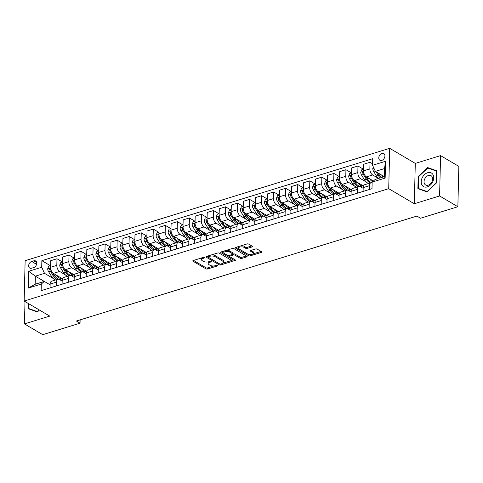<?xml version="1.0" encoding="UTF-8"?>
<svg xmlns="http://www.w3.org/2000/svg" width="483" height="483" viewBox="0 0 483 483"><rect width="100%" height="100%" fill="white"/><g stroke="black" fill="none" stroke-linecap="round" stroke-linejoin="round"><path stroke-width="0.72" d="M203.017 257.505L202.993 258.417L204.297 258.013A0.833 0.356 -178.6 0 0 204.623 257.741A0.833 0.356 -178.6 0 0 204.454 257.517A0.833 0.356 -178.6 0 0 203.289 257.421L193.242 260.518A1.189 0.513 -178.6 0 0 192.777 260.911A1.189 0.513 -178.6 0 0 193.019 261.231L205.933 268.844A1.189 0.513 -178.6 0 0 207.593 268.977L217.64 265.879A0.833 0.356 -178.6 0 0 217.966 265.608A0.833 0.356 -178.6 0 0 217.797 265.384A0.833 0.356 -178.6 0 0 216.638 265.288L215.333 265.692A3.798 1.642 -178.6 0 1 210.014 265.27L208.94 264.636A3.798 1.642 -178.6 0 1 208.167 263.609A3.798 1.642 -178.6 0 1 209.664 262.347L210.968 261.949A0.833 0.356 -178.6 0 0 211.294 261.671A0.833 0.356 -178.6 0 0 211.125 261.448A0.833 0.356 -178.6 0 0 209.96 261.357L208.662 261.756A3.798 1.642 -178.6 0 0 208.191 262.517L208.167 263.609M381.932 153.425A3.87 2.759 -59.5 0 0 378.962 156.673A3.87 2.759 -59.5 0 0 379.886 160.247A3.87 2.759 -59.5 0 0 381.763 160.404A3.87 2.759 -59.5 0 0 384.734 157.15A3.87 2.759 -59.5 0 0 383.816 153.582A3.87 2.759 -59.5 0 0 381.932 153.425M252.054 246.934A1.189 0.513 -178.6 0 0 252.518 246.541A1.189 0.513 -178.6 0 0 252.277 246.221L248.654 244.084A1.189 0.513 -178.6 0 0 246.994 243.951L235.837 247.393A1.189 0.513 -178.6 0 0 235.366 247.785A1.189 0.513 -178.6 0 0 235.607 248.105L248.522 255.718A1.189 0.513 -178.6 0 0 250.188 255.851L261.345 252.416A1.189 0.513 -178.6 0 0 261.81 252.017A1.189 0.513 -178.6 0 0 261.569 251.697L257.191 249.119A1.189 0.513 -178.6 0 0 255.531 248.986L250.755 250.46A1.189 0.513 -178.6 0 0 250.291 250.852A1.189 0.513 -178.6 0 0 250.526 251.172L252.7 252.452A3.176 1.371 -178.6 0 1 253.346 253.309A3.176 1.371 -178.6 0 1 251.166 254.553A3.176 1.371 -178.6 0 1 247.64 254.01L239.139 248.999A3.176 1.371 -178.6 0 1 238.493 248.141A3.176 1.371 -178.6 0 1 240.673 246.898A3.176 1.371 -178.6 0 1 244.199 247.441L245.612 248.274A1.189 0.513 -178.6 0 0 247.278 248.407L252.054 246.934L252.072 246.101M202.993 258.417A3.798 1.642 -178.6 0 0 201.496 259.679A3.798 1.642 -178.6 0 0 202.262 260.699L203.343 261.333A3.798 1.642 -178.6 0 0 208.662 261.756M414.305 203.754L439.59 195.959L457.866 206.73L458.85 166.387L440.574 155.617L415.289 163.405L389.709 148.323L388.718 188.672L414.305 203.754L415.289 163.405M24.995 301.531L24.452 323.906L49.737 316.111L24.15 301.03L388.718 188.672M24.452 323.906L42.727 334.677L80.051 323.175L80.13 319.867M457.866 206.73L420.542 218.238L416.883 216.082L76.392 321.02L80.051 323.175M219.252 253.146A1.189 0.513 -178.6 0 0 217.591 253.014L206.434 256.455A1.189 0.513 -178.6 0 0 205.963 256.847A1.189 0.513 -178.6 0 0 206.205 257.167L219.119 264.781A1.189 0.513 -178.6 0 0 220.785 264.913L231.943 261.472A1.189 0.513 -178.6 0 0 232.408 261.08A1.189 0.513 -178.6 0 0 232.166 260.76L219.252 253.146M221.136 251.921L232.293 248.485A1.189 0.513 -178.6 0 1 233.953 248.618L246.867 256.231A1.189 0.513 -178.6 0 1 247.109 256.551A1.189 0.513 -178.6 0 1 246.644 256.944L241.868 258.417A1.189 0.513 -178.6 0 1 240.202 258.284L234.967 255.199A1.189 0.513 -178.6 0 0 233.301 255.066L230.137 256.038A1.189 0.513 -178.6 0 0 229.666 256.437A1.189 0.513 -178.6 0 0 229.908 256.757L235.36 259.969A0.833 0.356 -178.6 0 1 235.529 260.192A0.833 0.356 -178.6 0 1 234.961 260.518A0.833 0.356 -178.6 0 1 234.038 260.379L220.906 252.639A1.189 0.513 -178.6 0 1 220.665 252.319A1.189 0.513 -178.6 0 1 221.136 251.921M31.546 268.228L33.665 267.576A3.749 2.675 -59.5 0 0 36.545 264.43A3.749 2.675 -59.5 0 0 35.651 260.965A3.749 2.675 -59.5 0 0 33.834 260.82L31.715 261.472A3.749 2.675 -59.5 0 0 28.835 264.618A3.749 2.675 -59.5 0 0 29.729 268.083A3.749 2.675 -59.5 0 0 31.546 268.228M389.709 148.323L25.134 260.681L24.15 301.03M44.291 281.432L35.374 276.173L35.174 284.239L44.327 281.42L41.297 284.058L41.133 290.651L371.995 188.684L372.151 182.085L375.182 179.453L384.335 176.627L384.528 168.561L375.382 171.38L384.299 176.639M41.297 284.058L28.292 288.067L28.702 271.271L41.707 267.262L44.521 273.348L53.178 278.456M50.419 265.71L41.864 260.669L41.707 267.262M41.864 260.669L372.725 158.696L372.562 165.295L385.567 161.286L385.156 178.082L372.151 182.085M439.59 195.959L440.574 155.617M44.521 273.348L35.374 276.173L28.702 271.271M372.598 163.815L370.014 162.288L369.857 168.887A4.836 2.675 72.9 0 0 372.671 174.973L378.261 178.269M370.014 162.288L363.753 164.22L363.596 170.813A4.836 2.675 72.9 0 0 366.41 176.899L373.389 181.016M363.464 169.237L357.975 166.001L357.812 172.6A4.836 2.675 72.9 0 0 360.632 178.68L366.223 181.976M357.975 166.001L351.715 167.927L351.552 174.526A4.836 2.675 72.9 0 0 354.371 180.612L363.482 185.979M351.425 172.944L345.937 169.708L345.774 176.307A4.836 2.675 72.9 0 0 348.593 182.393L354.184 185.689M345.937 169.708L339.676 171.64L339.513 178.239A4.836 2.675 72.9 0 0 342.332 184.325L351.443 189.692M339.38 176.657L333.898 173.421L333.735 180.02A4.836 2.675 72.9 0 0 336.554 186.106L342.139 189.396M333.898 173.421L327.637 175.353L327.474 181.946A4.836 2.675 72.9 0 0 330.294 188.032L339.398 193.405M327.341 180.364L321.853 177.134L321.696 183.727A4.836 2.675 72.9 0 0 324.51 189.813L330.1 193.109M321.853 177.134L315.592 179.06L315.435 185.659A4.836 2.675 72.9 0 0 318.249 191.745L327.359 197.112M315.302 184.077L309.814 180.841L309.657 187.44A4.836 2.675 72.9 0 0 312.471 193.526L318.062 196.822M309.814 180.841L303.553 182.773L303.396 189.372A4.836 2.675 72.9 0 0 306.21 195.452L315.321 200.825M303.264 187.79L297.776 184.554L297.613 191.153A4.836 2.675 72.9 0 0 300.432 197.233L306.023 200.53M297.776 184.554L291.515 186.48L291.352 193.079A4.836 2.675 72.9 0 0 294.171 199.165L303.282 204.532M291.225 191.497L285.737 188.261L285.574 194.86A4.836 2.675 72.9 0 0 288.393 200.946L293.984 204.243M285.737 188.261L279.476 190.193L279.313 196.792A4.836 2.675 72.9 0 0 282.132 202.878L291.243 208.245M279.18 195.21L273.698 191.974L273.535 198.573A4.836 2.675 72.9 0 0 276.354 204.659L281.939 207.95M273.698 191.974L267.437 193.906L267.274 200.499A4.836 2.675 72.9 0 0 270.094 206.585L279.198 211.959M267.141 198.918L261.653 195.687L261.496 202.28A4.836 2.675 72.9 0 0 264.31 208.366L269.9 211.663M261.653 195.687L255.392 197.613L255.235 204.212A4.836 2.675 72.9 0 0 258.049 210.298L267.159 215.666M255.102 202.631L249.614 199.394L249.457 205.993A4.836 2.675 72.9 0 0 252.271 212.079L257.862 215.376M249.614 199.394L243.354 201.326L243.197 207.925A4.836 2.675 72.9 0 0 246.01 214.005L255.121 219.379M243.064 206.344L237.576 203.108L237.413 209.707A4.836 2.675 72.9 0 0 240.232 215.786L245.823 219.083M237.576 203.108L231.315 205.04L231.152 211.632A4.836 2.675 72.9 0 0 233.971 217.718L243.082 223.086M231.019 210.051L225.537 206.821L225.374 213.414A4.836 2.675 72.9 0 0 228.193 219.499L233.784 222.796M225.537 206.821L219.276 208.747L219.113 215.346A4.836 2.675 72.9 0 0 221.932 221.431L231.037 226.799M218.98 213.764L213.498 210.528L213.335 217.127A4.836 2.675 72.9 0 0 216.155 223.212L221.739 226.503M213.498 210.528L207.237 212.46L207.074 219.053A4.836 2.675 72.9 0 0 209.894 225.138L218.998 230.512M206.941 217.471L201.453 214.241L201.296 220.834A4.836 2.675 72.9 0 0 204.11 226.919L209.7 230.216M201.453 214.241L195.192 216.167L195.035 222.766A4.836 2.675 72.9 0 0 197.849 228.851L206.959 234.219M194.903 221.184L189.414 217.948L189.251 224.547A4.836 2.675 72.9 0 0 192.071 230.632L197.662 233.929M189.414 217.948L183.154 219.88L182.991 226.479A4.836 2.675 72.9 0 0 185.81 232.565L194.921 237.932M182.864 224.897L177.376 221.661L177.213 228.26A4.836 2.675 72.9 0 0 180.032 234.346L185.623 237.636M177.376 221.661L171.115 223.593L170.952 230.186A4.836 2.675 72.9 0 0 173.771 236.272L182.882 241.645M170.819 228.604L165.337 225.374L165.174 231.967A4.836 2.675 72.9 0 0 167.993 238.053L173.584 241.349M165.337 225.374L159.076 227.3L158.913 233.899A4.836 2.675 72.9 0 0 161.733 239.985L170.837 245.352M158.78 232.317L153.298 229.081L153.135 235.68A4.836 2.675 72.9 0 0 155.955 241.766L161.539 245.056M153.298 229.081L147.037 231.013L146.874 237.606A4.836 2.675 72.9 0 0 149.694 243.692L158.798 249.065M146.741 236.024L141.253 232.794L141.096 239.387A4.836 2.675 72.9 0 0 143.91 245.473L149.501 248.769M141.253 232.794L134.992 234.72L134.835 241.319A4.836 2.675 72.9 0 0 137.649 247.405L146.76 252.772M134.703 239.737L129.215 236.501L129.052 243.1A4.836 2.675 72.9 0 0 131.871 249.186L137.462 252.482M129.215 236.501L122.954 238.433L122.791 245.032A4.836 2.675 72.9 0 0 125.61 251.118L134.721 256.485M122.664 243.45L117.176 240.214L117.013 246.813A4.836 2.675 72.9 0 0 119.832 252.899L125.423 256.189M117.176 240.214L110.915 242.146L110.752 248.739A4.836 2.675 72.9 0 0 113.571 254.825L122.682 260.198M110.619 247.157L105.137 243.927L104.974 250.52A4.836 2.675 72.9 0 0 107.794 256.606L113.378 259.902M105.137 243.927L98.876 245.853L98.713 252.452A4.836 2.675 72.9 0 0 101.533 258.538L110.637 263.905M98.58 250.87L93.098 247.634L92.935 254.233A4.836 2.675 72.9 0 0 95.749 260.319L101.339 263.615M93.098 247.634L86.837 249.566L86.674 256.159A4.836 2.675 72.9 0 0 89.488 262.245L98.598 267.618M86.542 254.577L81.053 251.347L80.896 257.94A4.836 2.675 72.9 0 0 83.71 264.026L89.301 267.322M81.053 251.347L74.793 253.273L74.636 259.872A4.836 2.675 72.9 0 0 77.449 265.958L86.56 271.325M74.503 258.29L69.015 255.054L68.852 261.653A4.836 2.675 72.9 0 0 71.671 267.739L77.262 271.035M69.015 255.054L62.754 256.986L62.591 263.585A4.836 2.675 72.9 0 0 65.41 269.671L74.521 275.038M62.464 262.003L56.976 258.767L56.813 265.366A4.836 2.675 72.9 0 0 59.632 271.452L65.223 274.742M56.976 258.767L50.715 260.699L50.552 267.292A4.836 2.675 72.9 0 0 53.372 273.378L62.482 278.751M50.123 284.837L44.327 281.42M62.162 281.13L59.433 279.518A4.836 2.675 72.9 0 0 57.906 279.259A4.836 2.675 72.9 0 0 56.402 282.157L56.312 285.978M74.207 277.417L71.472 275.805A4.836 2.675 72.9 0 0 69.944 275.545A4.836 2.675 72.9 0 0 68.441 278.443L68.351 282.265M86.246 273.704L83.517 272.098A4.836 2.675 72.9 0 0 81.983 271.838A4.836 2.675 72.9 0 0 80.486 274.736L80.389 278.552M98.284 269.997L95.556 268.385A4.836 2.675 72.9 0 0 94.022 268.125A4.836 2.675 72.9 0 0 92.525 271.023L92.428 274.845M110.323 266.284L107.594 264.678A4.836 2.675 72.9 0 0 106.061 264.412A4.836 2.675 72.9 0 0 104.563 267.316L104.473 271.132M122.362 262.577L119.633 260.965A4.836 2.675 72.9 0 0 118.106 260.705A4.836 2.675 72.9 0 0 116.602 263.603L116.512 267.425M134.407 258.864L131.672 257.252A4.836 2.675 72.9 0 0 130.144 256.992A4.836 2.675 72.9 0 0 128.641 259.89L128.55 263.712M146.446 255.151L143.717 253.545A4.836 2.675 72.9 0 0 142.183 253.279A4.836 2.675 72.9 0 0 140.686 256.183L140.589 259.999M158.484 251.444L155.755 249.832A4.836 2.675 72.9 0 0 154.222 249.572A4.836 2.675 72.9 0 0 152.725 252.47L152.628 256.292M170.523 247.731L167.794 246.125A4.836 2.675 72.9 0 0 166.261 245.859A4.836 2.675 72.9 0 0 164.763 248.763L164.673 252.579M182.562 244.024L179.833 242.412A4.836 2.675 72.9 0 0 178.305 242.152A4.836 2.675 72.9 0 0 176.802 245.05L176.712 248.872M194.607 240.311L191.872 238.699A4.836 2.675 72.9 0 0 190.344 238.439A4.836 2.675 72.9 0 0 188.847 241.337L188.75 245.159M206.646 236.598L203.917 234.992A4.836 2.675 72.9 0 0 202.383 234.726A4.836 2.675 72.9 0 0 200.886 237.63L200.789 241.446M218.684 232.891L215.955 231.279A4.836 2.675 72.9 0 0 214.422 231.019A4.836 2.675 72.9 0 0 212.925 233.917L212.828 237.739M230.723 229.177L227.994 227.571A4.836 2.675 72.9 0 0 226.461 227.306A4.836 2.675 72.9 0 0 224.963 230.204L224.873 234.026M242.762 225.47L240.033 223.858A4.836 2.675 72.9 0 0 238.505 223.599A4.836 2.675 72.9 0 0 237.002 226.497L236.911 230.319M254.807 221.757L252.072 220.145A4.836 2.675 72.9 0 0 250.544 219.886A4.836 2.675 72.9 0 0 249.047 222.784L248.95 226.605M266.845 218.044L264.116 216.438A4.836 2.675 72.9 0 0 262.583 216.173A4.836 2.675 72.9 0 0 261.086 219.077L260.989 222.892M278.884 214.337L276.155 212.725A4.836 2.675 72.9 0 0 274.622 212.466A4.836 2.675 72.9 0 0 273.124 215.364L273.028 219.185M290.923 210.624L288.194 209.018A4.836 2.675 72.9 0 0 286.661 208.753A4.836 2.675 72.9 0 0 285.163 211.651L285.073 215.472M302.968 206.917L300.233 205.305A4.836 2.675 72.9 0 0 298.705 205.046A4.836 2.675 72.9 0 0 297.202 207.944L297.111 211.765M315.007 203.204L312.272 201.592A4.836 2.675 72.9 0 0 310.744 201.333A4.836 2.675 72.9 0 0 309.247 204.231L309.15 208.052M327.045 199.491L324.316 197.885A4.836 2.675 72.9 0 0 322.783 197.619A4.836 2.675 72.9 0 0 321.286 200.523L321.189 204.339M339.084 195.784L336.355 194.172A4.836 2.675 72.9 0 0 334.822 193.912A4.836 2.675 72.9 0 0 333.324 196.81L333.228 200.632M351.123 192.071L348.394 190.465A4.836 2.675 72.9 0 0 346.86 190.199A4.836 2.675 72.9 0 0 345.363 193.097L345.273 196.919M363.168 188.358L360.433 186.752A4.836 2.675 72.9 0 0 358.905 186.492A4.836 2.675 72.9 0 0 357.402 189.39L357.311 193.212M60.303 280.031L60.327 279.047M57.906 279.259L51.645 281.184A4.836 2.675 72.9 0 0 50.141 284.089L50.051 287.904M72.341 276.318L72.365 275.34M69.944 275.545L63.684 277.477A4.836 2.675 72.9 0 0 62.18 280.375L62.09 284.197M81.983 271.838L75.722 273.764A4.836 2.675 72.9 0 0 74.225 276.662L74.128 280.484M84.38 272.605L84.404 271.627M94.022 268.125L87.761 270.051A4.836 2.675 72.9 0 0 86.264 272.955L86.167 276.771M96.419 268.898L96.443 267.914M106.061 264.412L99.8 266.344A4.836 2.675 72.9 0 0 98.303 269.242L98.212 273.064M108.464 265.185L108.482 264.207M118.106 260.705L111.845 262.631A4.836 2.675 72.9 0 0 110.341 265.535L110.251 269.351M120.502 261.478L120.527 260.494M130.144 256.992L123.883 258.924A4.836 2.675 72.9 0 0 122.386 261.822L122.29 265.644M132.541 257.765L132.565 256.781M142.183 253.279L135.922 255.211A4.836 2.675 72.9 0 0 134.425 258.109L134.328 261.931M144.58 254.052L144.604 253.074M154.222 249.572L147.961 251.498A4.836 2.675 72.9 0 0 146.464 254.402L146.367 258.218M156.619 250.345L156.643 249.361M166.261 245.859L160 247.791A4.836 2.675 72.9 0 0 158.502 250.689L158.412 254.511M168.664 246.632L168.688 245.654M178.305 242.152L172.045 244.078A4.836 2.675 72.9 0 0 170.541 246.982L170.451 250.798M180.702 242.925L180.727 241.941M190.344 238.439L184.083 240.371A4.836 2.675 72.9 0 0 182.586 243.269L182.489 247.091M192.741 239.212L192.765 238.228M202.383 234.726L196.122 236.658A4.836 2.675 72.9 0 0 194.625 239.556L194.528 243.378M204.78 235.499L204.804 234.521M214.422 231.019L208.161 232.945A4.836 2.675 72.9 0 0 206.664 235.849L206.567 239.665M216.819 231.792L216.843 230.808M226.461 227.306L220.2 229.238A4.836 2.675 72.9 0 0 218.702 232.136L218.612 235.958M228.864 228.079L228.888 227.101M238.505 223.599L232.245 225.525A4.836 2.675 72.9 0 0 230.741 228.423L230.651 232.245M240.902 224.372L240.926 223.388M250.544 219.886L244.283 221.818A4.836 2.675 72.9 0 0 242.786 224.716L242.689 228.537M252.941 220.659L252.965 219.674M262.583 216.173L256.322 218.105A4.836 2.675 72.9 0 0 254.825 221.003L254.728 224.824M264.98 216.945L265.004 215.967M274.622 212.466L268.361 214.392A4.836 2.675 72.9 0 0 266.864 217.296L266.767 221.111M277.019 213.238L277.043 212.254M286.661 208.753L280.4 210.685A4.836 2.675 72.9 0 0 278.902 213.583L278.812 217.404M289.063 209.525L289.088 208.547M298.705 205.046L292.444 206.972A4.836 2.675 72.9 0 0 290.941 209.87L290.851 213.691M301.102 205.818L301.126 204.834M310.744 201.333L304.483 203.265A4.836 2.675 72.9 0 0 302.986 206.163L302.889 209.984M313.141 202.105L313.165 201.121M322.783 197.619L316.522 199.551A4.836 2.675 72.9 0 0 315.025 202.449L314.928 206.271M325.18 198.392L325.204 197.414M334.822 193.912L328.561 195.838A4.836 2.675 72.9 0 0 327.063 198.742L326.973 202.558M337.219 194.685L337.243 193.701M346.86 190.199L340.6 192.131A4.836 2.675 72.9 0 0 339.102 195.029L339.012 198.851M349.263 190.972L349.287 189.994M358.905 186.492L352.644 188.418A4.836 2.675 72.9 0 0 351.141 191.316L351.05 195.138M361.302 187.259L361.326 186.281M372.133 182.87A4.836 2.675 72.9 0 0 370.944 182.779L364.683 184.711A4.836 2.675 72.9 0 0 363.186 187.609L363.089 191.431M370.944 182.779A4.836 2.675 72.9 0 0 369.447 185.677L369.35 189.499M375.382 171.38L372.562 165.295M35.174 284.239L28.292 288.067M385.567 161.286L384.528 168.561M385.156 178.082L384.335 176.627M28.388 303.529L28.262 308.74L37.408 311.946L39.431 310.038M436.765 170.783L427.618 167.571L418.175 176.506L417.88 188.66L427.02 191.872L436.469 182.93L436.765 170.783M418.604 176.76L418.175 176.506M429.363 168.597L427.618 167.571M201.985 257.825A3.798 1.642 -178.6 0 0 201.52 258.586L201.496 259.679M193.532 260.428L205.957 267.757A1.189 0.513 -178.6 0 0 207.624 267.89L213.897 265.952M223.224 263.078L231.677 260.476M206.718 256.364L219.149 263.694A1.189 0.513 -178.6 0 0 219.548 263.845M208.481 256.727A0.833 0.356 -178.6 0 0 208.149 257.004A0.833 0.356 -178.6 0 0 208.318 257.228L219.656 263.911A0.833 0.356 -178.6 0 0 220.822 264.002L222.192 263.579A3.798 1.642 -178.6 0 0 223.689 262.317A3.798 1.642 -178.6 0 0 222.917 261.291L215.17 256.727A3.798 1.642 -178.6 0 0 209.851 256.304L208.481 256.727L208.499 255.815M223.689 262.317L223.72 261.225A3.798 1.642 -178.6 0 0 222.947 260.204L222.917 261.291M211.312 254.952A3.798 1.642 -178.6 0 1 215.195 255.634L222.947 260.204M246.384 255.942L241.892 257.324L241.868 258.417M232.752 254.155L233.331 253.973A1.189 0.513 -178.6 0 1 234.992 254.106L240.232 257.191A1.189 0.513 -178.6 0 0 241.892 257.324M229.709 255.272A1.189 0.513 -178.6 0 0 229.691 255.344L229.666 256.437M221.419 251.836L234.062 259.286A0.833 0.356 -178.6 0 0 234.412 259.407M229.534 251.993A3.176 1.371 -178.6 0 0 226.008 251.45A3.176 1.371 -178.6 0 0 223.828 252.694A3.176 1.371 -178.6 0 0 224.474 253.551L227.469 255.32A1.189 0.513 -178.6 0 0 229.129 255.447L232.299 254.475A1.189 0.513 -178.6 0 0 232.77 254.076A1.189 0.513 -178.6 0 0 232.528 253.756L229.534 251.993L229.558 250.9A3.176 1.371 -178.6 0 0 226.304 250.333M224.251 250.961A3.176 1.371 -178.6 0 0 223.852 251.601L223.828 252.694M232.77 254.076L232.794 252.989A1.189 0.513 -178.6 0 0 232.552 252.669L232.528 253.756M229.558 250.9L232.552 252.669M241.102 245.769A3.176 1.371 -178.6 0 1 244.223 246.348L245.642 247.187A1.189 0.513 -178.6 0 0 247.302 247.314L251.794 245.932M238.85 246.463A3.176 1.371 -178.6 0 0 238.517 247.054L238.493 248.141M253.346 253.309L253.37 252.217A3.176 1.371 -178.6 0 0 252.724 251.359L252.7 252.452M251.045 250.369L252.724 251.359M236.127 247.302L248.552 254.632A1.189 0.513 -178.6 0 0 250.212 254.758L250.762 254.589M253.014 253.895L261.086 251.414M50.594 265.662L48.723 266.236L47.708 268.711A3.206 1.769 72.9 0 0 48.523 271.591L51.44 276.276A9.249 5.114 72.9 0 0 55.648 279.953M56.565 275.262A9.249 5.114 72.9 0 0 62.072 278.504L60.387 279.029A9.249 5.114 -107.1 0 1 54.428 275.352L53.076 273.179M50.763 268.663C50.28 267.872 49.894 267.993 49.61 269.019A3.206 1.769 72.9 0 0 50.353 271.023L53.269 275.708A9.249 5.114 72.9 0 0 57.477 279.391M59.234 279.385L59.204 279.397A9.249 5.114 72.9 0 0 59.234 279.385A9.249 5.114 72.9 0 0 59.789 279.144M55.593 276.934A7.68 4.244 -107.1 0 1 53.818 274.833L52.405 272.557M51.258 270.721L50.908 270.148A1.63 0.9 -107.1 0 1 50.661 269.641L49.61 269.019M62.633 261.949L60.767 262.523L59.747 265.004A3.206 1.769 72.9 0 0 60.562 267.878L63.478 272.563A9.249 5.114 72.9 0 0 67.686 276.24M68.604 271.549A9.249 5.114 72.9 0 0 74.11 274.797L72.432 275.316A9.249 5.114 -107.1 0 1 66.467 271.645L65.114 269.472M62.802 264.956C62.319 264.159 61.933 264.279 61.649 265.312A3.206 1.769 72.9 0 0 62.398 267.316L65.308 272.001A9.249 5.114 72.9 0 0 69.516 275.678M71.273 275.672L71.243 275.684A9.249 5.114 72.9 0 0 71.273 275.672A9.249 5.114 72.9 0 0 71.834 275.437M67.632 273.227A7.68 4.244 -107.1 0 1 65.863 271.12L64.444 268.85M63.303 267.008L62.947 266.435A1.63 0.9 -107.1 0 1 62.699 265.928L61.649 265.312M74.672 258.236L72.806 258.816L71.786 261.291A3.206 1.769 72.9 0 0 72.607 264.171L75.523 268.85A9.249 5.114 72.9 0 0 79.725 272.533M80.643 267.842A9.249 5.114 72.9 0 0 86.149 271.084L84.471 271.609A9.249 5.114 -107.1 0 1 78.506 267.932L77.153 265.759M74.847 261.243C74.358 260.452 73.977 260.566 73.688 261.599A3.206 1.769 72.9 0 0 74.436 263.603L77.352 268.288A9.249 5.114 72.9 0 0 81.555 271.965M83.311 271.965L83.281 271.971A9.249 5.114 72.9 0 0 83.311 271.965A9.249 5.114 72.9 0 0 83.873 271.724M79.671 269.514A7.68 4.244 -107.1 0 1 77.902 267.413L76.489 265.137M75.342 263.301L74.986 262.728A1.63 0.9 -107.1 0 1 74.738 262.221L73.688 261.599M86.711 254.529L84.845 255.102L83.831 257.584A3.206 1.769 72.9 0 0 84.646 260.458L87.562 265.143A9.249 5.114 72.9 0 0 91.764 268.82M92.682 264.129A9.249 5.114 72.9 0 0 98.188 267.377L96.509 267.896A9.249 5.114 -107.1 0 1 90.544 264.219L89.192 262.052M86.886 257.53C86.403 256.739 86.016 256.859 85.726 257.886A3.206 1.769 72.9 0 0 86.475 259.896L89.391 264.575A9.249 5.114 72.9 0 0 93.593 268.258M95.356 268.252L95.32 268.264A9.249 5.114 72.9 0 0 95.356 268.252A9.249 5.114 72.9 0 0 95.912 268.011M91.71 265.801A7.68 4.244 -107.1 0 1 89.941 263.7L88.528 261.43M87.381 259.588L87.025 259.015A1.63 0.9 -107.1 0 1 86.783 258.508L85.726 257.886M98.755 250.816L96.884 251.389L95.869 253.871A3.206 1.769 72.9 0 0 96.685 256.745L99.601 261.43A9.249 5.114 72.9 0 0 103.803 265.113M104.726 260.422A9.249 5.114 72.9 0 0 110.227 263.664M98.924 253.823C98.441 253.032 98.055 253.146 97.771 254.179A3.206 1.769 72.9 0 0 98.514 256.183L101.43 260.868A9.249 5.114 72.9 0 0 105.632 264.545M107.395 264.545L107.359 264.551A9.249 5.114 72.9 0 0 107.395 264.545A9.249 5.114 72.9 0 0 107.951 264.304M103.754 262.094A7.68 4.244 -107.1 0 1 101.979 259.987L100.567 257.717M110.233 263.67L108.548 264.189A9.249 5.114 -107.1 0 1 102.583 260.512L101.237 258.339M99.42 255.875L99.063 255.308A1.63 0.9 -107.1 0 1 98.822 254.795L97.771 254.179M37.656 311.71L28.702 308.546L28.817 303.783M30.151 309.398L28.702 308.546M39.334 309.977L37.565 311.656M427.292 186.891A7.861 5.603 -59.5 0 0 433.728 177.877A7.861 5.603 -59.5 0 0 427.642 172.721A7.861 5.603 -59.5 0 0 421.206 181.735A7.861 5.603 -59.5 0 0 427.292 186.891M428.216 185.17A5.379 3.834 -59.5 0 0 432.345 180.648A5.379 3.834 -59.5 0 0 431.065 175.679A5.379 3.834 -59.5 0 0 428.451 175.462A5.379 3.834 -59.5 0 0 424.315 179.984A5.379 3.834 -59.5 0 0 425.595 184.953A5.379 3.834 -59.5 0 0 428.216 185.17M418.604 176.693L427.757 168.036L436.614 171.145L436.33 182.918L427.177 191.576L418.314 188.467L418.604 176.693M419.769 189.324L418.314 188.467M110.794 247.103L108.923 247.682L107.908 250.158A3.206 1.769 72.9 0 0 108.723 253.038L111.639 257.723A9.249 5.114 72.9 0 0 115.848 261.4M116.765 256.708A9.249 5.114 72.9 0 0 122.271 259.951L120.587 260.476A9.249 5.114 -107.1 0 1 114.628 256.799L113.276 254.626M110.963 250.109C110.48 249.319 110.094 249.439 109.81 250.466A3.206 1.769 72.9 0 0 110.553 252.47L113.469 257.155A9.249 5.114 72.9 0 0 117.677 260.838M119.434 260.832L119.404 260.844A9.249 5.114 72.9 0 0 119.434 260.832A9.249 5.114 72.9 0 0 119.989 260.591M115.793 258.381A7.68 4.244 -107.1 0 1 114.018 256.28L112.605 254.004M111.464 252.168L111.108 251.595A1.63 0.9 -107.1 0 1 110.861 251.088L109.81 250.466M122.833 243.396L120.967 243.969L119.947 246.451A3.206 1.769 72.9 0 0 120.762 249.325L123.678 254.01A9.249 5.114 72.9 0 0 127.886 257.687M128.804 252.995A9.249 5.114 72.9 0 0 134.31 256.244L132.632 256.763A9.249 5.114 -107.1 0 1 126.667 253.092L125.314 250.919M123.002 246.402C122.519 245.606 122.133 245.726 121.849 246.759A3.206 1.769 72.9 0 0 122.597 248.763L125.508 253.448A9.249 5.114 72.9 0 0 129.716 257.125M131.473 257.119L131.442 257.131A9.249 5.114 72.9 0 0 131.473 257.119A9.249 5.114 72.9 0 0 132.034 256.884M127.832 254.674A7.68 4.244 -107.1 0 1 126.063 252.567L124.644 250.297M123.503 248.455L123.147 247.882A1.63 0.9 -107.1 0 1 122.899 247.374L121.849 246.759M134.872 239.683L133.006 240.262L131.986 242.738A3.206 1.769 72.9 0 0 132.807 245.618L135.723 250.297A9.249 5.114 72.9 0 0 139.925 253.98M140.843 249.288A9.249 5.114 72.9 0 0 146.349 252.531M135.047 242.689C134.558 241.898 134.177 242.013 133.888 243.046A3.206 1.769 72.9 0 0 134.636 245.05L137.552 249.735A9.249 5.114 72.9 0 0 141.754 253.412M143.511 253.412L143.481 253.418A9.249 5.114 72.9 0 0 143.511 253.412A9.249 5.114 72.9 0 0 144.073 253.17M139.871 250.961A7.68 4.244 -107.1 0 1 138.102 248.86L136.689 246.584M146.355 252.537L144.671 253.056A9.249 5.114 -107.1 0 1 138.706 249.379L137.353 247.205M135.542 244.748L135.186 244.175A1.63 0.9 -107.1 0 1 134.938 243.667L133.888 243.046M146.917 235.976L145.045 236.549L144.031 239.025A3.206 1.769 72.9 0 0 144.846 241.905L147.762 246.59A9.249 5.114 72.9 0 0 151.964 250.266M152.882 245.575A9.249 5.114 72.9 0 0 158.388 248.823L156.709 249.343A9.249 5.114 -107.1 0 1 150.744 245.666L149.392 243.498M147.086 238.976C146.603 238.185 146.216 238.306 145.926 239.333A3.206 1.769 72.9 0 0 146.675 241.343L149.591 246.022A9.249 5.114 72.9 0 0 153.793 249.705M155.556 249.699L155.52 249.711A9.249 5.114 72.9 0 0 155.556 249.699A9.249 5.114 72.9 0 0 156.112 249.457M151.91 247.248A7.68 4.244 -107.1 0 1 150.141 245.147L148.728 242.877M147.581 241.035L147.224 240.462A1.63 0.9 -107.1 0 1 146.983 239.954L145.926 239.333M158.955 232.263L157.084 232.836L156.069 235.318A3.206 1.769 72.9 0 0 156.884 238.191L159.801 242.877A9.249 5.114 72.9 0 0 164.003 246.559M164.926 241.868A9.249 5.114 72.9 0 0 170.427 245.11L168.748 245.636A9.249 5.114 -107.1 0 1 162.789 241.959L161.437 239.785M159.124 235.269C158.641 234.478 158.255 234.593 157.971 235.626A3.206 1.769 72.9 0 0 158.714 237.63L161.63 242.315A9.249 5.114 72.9 0 0 165.832 245.992M167.595 245.992L167.559 245.998A9.249 5.114 72.9 0 0 167.595 245.992A9.249 5.114 72.9 0 0 168.15 245.75M163.954 243.541A7.68 4.244 -107.1 0 1 162.179 241.434L160.767 239.163M159.619 237.322L159.263 236.755A1.63 0.9 -107.1 0 1 159.022 236.241L157.971 235.626M170.994 228.55L169.122 229.129L168.108 231.605A3.206 1.769 72.9 0 0 168.923 234.484L171.839 239.17A9.249 5.114 72.9 0 0 176.047 242.846M176.965 238.155A9.249 5.114 72.9 0 0 182.471 241.397L180.787 241.923A9.249 5.114 -107.1 0 1 174.828 238.246L173.475 236.072M171.163 231.556C170.68 230.765 170.294 230.886 170.01 231.912A3.206 1.769 72.9 0 0 170.753 233.917L173.669 238.602A9.249 5.114 72.9 0 0 177.877 242.285M179.634 242.279L179.604 242.291A9.249 5.114 72.9 0 0 179.634 242.279A9.249 5.114 72.9 0 0 180.189 242.037M175.993 239.828A7.68 4.244 -107.1 0 1 174.218 237.727L172.805 235.45M171.664 233.615L171.308 233.041A1.63 0.9 -107.1 0 1 171.06 232.534L170.01 231.912M183.033 224.843L181.167 225.416L180.147 227.898A3.206 1.769 72.9 0 0 180.962 230.771L183.878 235.456A9.249 5.114 72.9 0 0 188.086 239.133M189.004 234.442A9.249 5.114 72.9 0 0 194.51 237.69M183.202 227.843C182.719 227.052 182.333 227.173 182.049 228.199A3.206 1.769 72.9 0 0 182.797 230.21L185.707 234.895A9.249 5.114 72.9 0 0 189.916 238.572M191.673 238.566L191.642 238.578A9.249 5.114 72.9 0 0 191.673 238.566A9.249 5.114 72.9 0 0 192.234 238.33M188.032 236.121A7.68 4.244 -107.1 0 1 186.263 234.014L184.844 231.743M194.516 237.69L192.832 238.21A9.249 5.114 -107.1 0 1 186.867 234.539L185.514 232.365M183.703 229.902L183.347 229.328A1.63 0.9 -107.1 0 1 183.099 228.821L182.049 228.199M195.072 221.129L193.206 221.709L192.186 224.184A3.206 1.769 72.9 0 0 193.007 227.064L195.923 231.743A9.249 5.114 72.9 0 0 200.125 235.426M201.043 230.735A9.249 5.114 72.9 0 0 206.549 233.977L204.87 234.503A9.249 5.114 -107.1 0 1 198.905 230.826L197.553 228.652M195.247 224.136C194.758 223.345 194.377 223.46 194.088 224.492A3.206 1.769 72.9 0 0 194.836 226.497L197.752 231.182A9.249 5.114 72.9 0 0 201.954 234.859M203.711 234.859L203.681 234.865A9.249 5.114 72.9 0 0 203.711 234.859A9.249 5.114 72.9 0 0 204.273 234.617M200.071 232.408A7.68 4.244 -107.1 0 1 198.302 230.3L196.889 228.03M195.742 226.195L195.386 225.621A1.63 0.9 -107.1 0 1 195.138 225.114L194.088 224.492M207.116 217.422L205.245 217.996L204.231 220.471A3.206 1.769 72.9 0 0 205.046 223.351L207.962 228.036A9.249 5.114 72.9 0 0 212.164 231.713M213.081 227.022A9.249 5.114 72.9 0 0 218.588 230.27L216.909 230.789A9.249 5.114 -107.1 0 1 210.944 227.113L209.592 224.945M207.285 220.423C206.802 219.632 206.416 219.753 206.126 220.779A3.206 1.769 72.9 0 0 206.875 222.79L209.791 227.469A9.249 5.114 72.9 0 0 213.993 231.152M215.756 231.146L215.72 231.158A9.249 5.114 72.9 0 0 215.756 231.146A9.249 5.114 72.9 0 0 216.312 230.904M212.115 228.694A7.68 4.244 -107.1 0 1 210.34 226.593L208.928 224.323M207.781 222.482L207.424 221.908A1.63 0.9 -107.1 0 1 207.183 221.401L206.126 220.779M219.155 213.709L217.284 214.283L216.269 216.764A3.206 1.769 72.9 0 0 217.084 219.638L220 224.323A9.249 5.114 72.9 0 0 224.203 228.006M225.126 223.309A9.249 5.114 72.9 0 0 230.626 226.557L228.948 227.076A9.249 5.114 -107.1 0 1 222.989 223.406L221.637 221.232M219.324 216.716C218.841 215.919 218.455 216.04 218.171 217.072A3.206 1.769 72.9 0 0 218.914 219.077L221.83 223.762A9.249 5.114 72.9 0 0 226.032 227.439M227.795 227.433L227.759 227.445A9.249 5.114 72.9 0 0 227.795 227.433A9.249 5.114 72.9 0 0 228.35 227.197M224.154 224.987A7.68 4.244 -107.1 0 1 222.379 222.88L220.966 220.61M219.819 218.769L219.463 218.201A1.63 0.9 -107.1 0 1 219.222 217.688L218.171 217.072M231.194 209.996L229.322 210.576L228.308 213.051A3.206 1.769 72.9 0 0 229.123 215.931L232.039 220.616A9.249 5.114 72.9 0 0 236.247 224.293M237.165 219.602A9.249 5.114 72.9 0 0 242.671 222.844L240.987 223.369A9.249 5.114 -107.1 0 1 235.028 219.693L233.675 217.519M231.363 213.003C230.88 212.212 230.494 212.333 230.21 213.359A3.206 1.769 72.9 0 0 230.952 215.364L233.869 220.049A9.249 5.114 72.9 0 0 238.077 223.726M239.803 223.732A9.249 5.114 72.9 0 0 239.834 223.726A9.249 5.114 72.9 0 0 240.395 223.484M236.193 221.274A7.68 4.244 -107.1 0 1 234.418 219.173L233.005 216.897M231.864 215.062L231.508 214.488A1.63 0.9 -107.1 0 1 231.26 213.981L230.21 213.359M243.233 206.289L241.367 206.863L240.347 209.344A3.206 1.769 72.9 0 0 241.168 212.218L244.078 216.903A9.249 5.114 72.9 0 0 248.286 220.58M249.204 215.889A9.249 5.114 72.9 0 0 254.71 219.137L253.032 219.656A9.249 5.114 -107.1 0 1 247.067 215.979L245.714 213.812M243.402 209.29C242.919 208.499 242.532 208.62 242.249 209.646A3.206 1.769 72.9 0 0 242.997 211.657L245.913 216.336A9.249 5.114 72.9 0 0 250.116 220.019M251.872 220.013L251.842 220.025A9.249 5.114 72.9 0 0 251.872 220.013A9.249 5.114 72.9 0 0 252.434 219.777M248.232 217.561A7.68 4.244 -107.1 0 1 246.463 215.46L245.044 213.19M243.903 211.349L243.547 210.775A1.63 0.9 -107.1 0 1 243.299 210.268L242.249 209.646M255.272 202.576L253.406 203.156L252.386 205.631A3.206 1.769 72.9 0 0 253.207 208.511L256.123 213.19A9.249 5.114 72.9 0 0 260.325 216.873M261.243 212.182A9.249 5.114 72.9 0 0 266.749 215.424M255.447 205.583C254.964 204.792 254.577 204.907 254.287 205.939A3.206 1.769 72.9 0 0 255.036 207.944L257.952 212.629A9.249 5.114 72.9 0 0 262.154 216.306M263.911 216.306L263.881 216.312A9.249 5.114 72.9 0 0 263.911 216.306A9.249 5.114 72.9 0 0 264.473 216.064M260.271 213.854A7.68 4.244 -107.1 0 1 258.502 211.747L257.089 209.477M266.755 215.43L265.07 215.949A9.249 5.114 -107.1 0 1 259.105 212.272L257.753 210.099M255.942 207.636L255.585 207.068A1.63 0.9 -107.1 0 1 255.338 206.561L254.287 205.939M267.316 198.869L265.445 199.443L264.43 201.918A3.206 1.769 72.9 0 0 265.245 204.798L268.162 209.483A9.249 5.114 72.9 0 0 272.364 213.16M273.281 208.469A9.249 5.114 72.9 0 0 278.788 211.717L277.109 212.236A9.249 5.114 -107.1 0 1 271.144 208.559L269.792 206.386M267.485 201.87C267.002 201.079 266.616 201.2 266.326 202.226A3.206 1.769 72.9 0 0 267.075 204.237L269.991 208.916A9.249 5.114 72.9 0 0 274.193 212.598M275.956 212.592L275.92 212.605A9.249 5.114 72.9 0 0 275.956 212.592A9.249 5.114 72.9 0 0 276.511 212.351M272.315 210.141A7.68 4.244 -107.1 0 1 270.54 208.04L269.128 205.77M267.98 203.929L267.624 203.355A1.63 0.9 -107.1 0 1 267.383 202.848L266.326 202.226M279.355 195.156L277.483 195.73L276.469 198.211A3.206 1.769 72.9 0 0 277.284 201.085L280.2 205.77A9.249 5.114 72.9 0 0 284.402 209.447M285.326 204.756A9.249 5.114 72.9 0 0 290.826 208.004L289.148 208.523A9.249 5.114 -107.1 0 1 283.189 204.852L281.837 202.679M279.524 198.163C279.041 197.366 278.655 197.487 278.371 198.519A3.206 1.769 72.9 0 0 279.114 200.523L282.03 205.209A9.249 5.114 72.9 0 0 286.238 208.885M287.995 208.879L287.959 208.891A9.249 5.114 72.9 0 0 287.995 208.879A9.249 5.114 72.9 0 0 288.55 208.644M284.354 206.434A7.68 4.244 -107.1 0 1 282.579 204.327L281.166 202.057M280.019 200.216L279.663 199.642A1.63 0.9 -107.1 0 1 279.422 199.135L278.371 198.519M291.394 191.443L289.522 192.023L288.508 194.498A3.206 1.769 72.9 0 0 289.323 197.378L292.239 202.057A9.249 5.114 72.9 0 0 296.447 205.74M297.365 201.049A9.249 5.114 72.9 0 0 302.871 204.291M291.563 194.45C291.08 193.659 290.694 193.78 290.41 194.806A3.206 1.769 72.9 0 0 291.152 196.81L294.069 201.496A9.249 5.114 72.9 0 0 298.277 205.172M300.034 205.172L300.003 205.178A9.249 5.114 72.9 0 0 300.034 205.172A9.249 5.114 72.9 0 0 300.595 204.931M296.393 202.721A7.68 4.244 -107.1 0 1 294.618 200.62L293.205 198.344M302.877 204.297L301.187 204.816A9.249 5.114 -107.1 0 1 295.228 201.139L293.875 198.966M292.064 196.509L291.708 195.935A1.63 0.9 -107.1 0 1 291.46 195.428L290.41 194.806M303.433 187.736L301.567 188.31L300.547 190.791A3.206 1.769 72.9 0 0 301.368 193.665L304.278 198.35A9.249 5.114 72.9 0 0 308.486 202.027M309.404 197.336A9.249 5.114 72.9 0 0 314.91 200.584L313.232 201.103A9.249 5.114 -107.1 0 1 307.266 197.426L305.914 195.259M303.602 190.737C303.119 189.946 302.738 190.067 302.449 191.093A3.206 1.769 72.9 0 0 303.197 193.103L306.113 197.782A9.249 5.114 72.9 0 0 310.315 201.465M312.072 201.459L312.042 201.471A9.249 5.114 72.9 0 0 312.072 201.459A9.249 5.114 72.9 0 0 312.634 201.218M308.432 199.008A7.68 4.244 -107.1 0 1 306.663 196.907L305.244 194.637M304.103 192.795L303.747 192.222A1.63 0.9 -107.1 0 1 303.499 191.715L302.449 191.093M315.471 184.023L313.606 184.603L312.592 187.078A3.206 1.769 72.9 0 0 313.407 189.958L316.323 194.637A9.249 5.114 72.9 0 0 320.525 198.32M321.443 193.629A9.249 5.114 72.9 0 0 326.949 196.871L325.27 197.396A9.249 5.114 -107.1 0 1 319.305 193.719L317.953 191.546M315.647 187.03C315.164 186.239 314.777 186.353 314.487 187.386A3.206 1.769 72.9 0 0 315.236 189.39L318.152 194.075A9.249 5.114 72.9 0 0 322.354 197.752M324.111 197.752L324.081 197.758A9.249 5.114 72.9 0 0 324.111 197.752A9.249 5.114 72.9 0 0 324.673 197.511M320.47 195.301A7.68 4.244 -107.1 0 1 318.702 193.194L317.289 190.924M316.142 189.082L315.785 188.515A1.63 0.9 -107.1 0 1 315.538 188.008L314.487 187.386M327.516 180.316L325.645 180.89L324.63 183.365A3.206 1.769 72.9 0 0 325.445 186.245L328.362 190.93A9.249 5.114 72.9 0 0 332.564 194.607M333.487 189.916A9.249 5.114 72.9 0 0 338.988 193.164M327.685 183.317C327.202 182.526 326.816 182.646 326.526 183.673A3.206 1.769 72.9 0 0 327.275 185.677L330.191 190.362A9.249 5.114 72.9 0 0 334.393 194.045M336.156 194.039L336.12 194.051A9.249 5.114 72.9 0 0 336.156 194.039A9.249 5.114 72.9 0 0 336.711 193.798M332.515 191.588A7.68 4.244 -107.1 0 1 330.74 189.487L329.328 187.217M338.994 193.164L337.309 193.683A9.249 5.114 -107.1 0 1 331.344 190.006L329.992 187.833M328.18 185.375L327.824 184.802A1.63 0.9 -107.1 0 1 327.583 184.295L326.526 183.673M339.555 176.603L337.683 177.176L336.669 179.658A3.206 1.769 72.9 0 0 337.484 182.532L340.4 187.217A9.249 5.114 72.9 0 0 344.602 190.894M345.526 186.203A9.249 5.114 72.9 0 0 351.026 189.451L349.348 189.97A9.249 5.114 -107.1 0 1 343.389 186.299L342.036 184.126M339.724 179.61C339.241 178.813 338.855 178.933 338.571 179.966A3.206 1.769 72.9 0 0 339.314 181.97L342.23 186.655A9.249 5.114 72.9 0 0 346.438 190.332M348.195 190.326L348.158 190.338A9.249 5.114 72.9 0 0 348.195 190.326A9.249 5.114 72.9 0 0 348.75 190.091M344.554 187.881A7.68 4.244 -107.1 0 1 342.779 185.774L341.366 183.504M340.219 181.662L339.863 181.089A1.63 0.9 -107.1 0 1 339.621 180.582L338.571 179.966M351.594 172.89L349.722 173.469L348.708 175.945A3.206 1.769 72.9 0 0 349.523 178.825L352.439 183.504A9.249 5.114 72.9 0 0 356.647 187.187M357.565 182.496A9.249 5.114 72.9 0 0 363.071 185.738L361.387 186.263A9.249 5.114 -107.1 0 1 355.428 182.586L354.075 180.413M351.763 175.897C351.28 175.106 350.893 175.22 350.61 176.253A3.206 1.769 72.9 0 0 351.352 178.257L354.268 182.942A9.249 5.114 72.9 0 0 358.477 186.619M360.233 186.619L360.203 186.625A9.249 5.114 72.9 0 0 360.233 186.619A9.249 5.114 72.9 0 0 360.795 186.378M356.593 184.168A7.68 4.244 -107.1 0 1 354.818 182.067L353.405 179.791M352.264 177.955L351.908 177.382A1.63 0.9 -107.1 0 1 351.66 176.875L350.61 176.253M363.633 169.183L361.767 169.756L360.747 172.238A3.206 1.769 72.9 0 0 361.568 175.112L364.478 179.797A9.249 5.114 72.9 0 0 368.686 183.474M369.604 178.782A9.249 5.114 72.9 0 0 372.647 181.656M363.802 172.183C363.319 171.393 362.938 171.513 362.648 172.54A3.206 1.769 72.9 0 0 363.397 174.55L366.313 179.229A9.249 5.114 72.9 0 0 370.515 182.912M368.632 180.455A7.68 4.244 -107.1 0 1 366.863 178.354L365.444 176.084M372.139 182.652A9.249 5.114 -107.1 0 1 367.466 178.873L366.114 176.706M364.303 174.242L363.947 173.669A1.63 0.9 -107.1 0 1 363.699 173.162L362.648 172.54M373.383 167.07L372.791 168.525A3.206 1.769 72.9 0 0 373.607 171.399L376.523 176.084A9.249 5.114 72.9 0 0 378.449 178.444M381.642 175.075A9.249 5.114 72.9 0 0 383.267 176.959M376.003 171.749L378.352 175.522A9.249 5.114 72.9 0 0 380.284 177.877M380.67 176.748A7.68 4.244 -107.1 0 1 378.901 174.641L377.73 172.769M381.437 177.521A9.249 5.114 -107.1 0 1 379.505 175.166L378.177 173.029M372.671 174.973L366.41 176.899M360.632 178.68L354.371 180.612M348.593 182.393L342.332 184.325M336.554 186.106L330.294 188.032M324.51 189.813L318.249 191.745M312.471 193.526L306.21 195.452M300.432 197.233L294.171 199.165M288.393 200.946L282.132 202.878M276.354 204.659L270.094 206.585M264.31 208.366L258.049 210.298M252.271 212.079L246.01 214.005M240.232 215.786L233.971 217.718M228.193 219.499L221.932 221.431M216.155 223.212L209.894 225.138M204.11 226.919L197.849 228.851M192.071 230.632L185.81 232.565M180.032 234.346L173.771 236.272M167.993 238.053L161.733 239.985M155.955 241.766L149.694 243.692M143.91 245.473L137.649 247.405M131.871 249.186L125.61 251.118M119.832 252.899L113.571 254.825M107.794 256.606L101.533 258.538M95.749 260.319L89.488 262.245M83.71 264.026L77.449 265.958M71.671 267.739L65.41 269.671M59.632 271.452L53.372 273.378M56.402 282.157L50.141 284.089M56.813 265.366L50.552 267.292M68.852 261.653L62.591 263.585M68.441 278.443L62.18 280.375M80.896 257.94L74.636 259.872M80.486 274.736L74.225 276.662M92.935 254.233L86.674 256.159M92.525 271.023L86.264 272.955M104.974 250.52L98.713 252.452M104.563 267.316L98.303 269.242M117.013 246.813L110.752 248.739M116.602 263.603L110.341 265.535M129.052 243.1L122.791 245.032M128.641 259.89L122.386 261.822M141.096 239.387L134.835 241.319M140.686 256.183L134.425 258.109M153.135 235.68L146.874 237.606M152.725 252.47L146.464 254.402M165.174 231.967L158.913 233.899M164.763 248.763L158.502 250.689M177.213 228.26L170.952 230.186M176.802 245.05L170.541 246.982M189.251 224.547L182.991 226.479M188.847 241.337L182.586 243.269M201.296 220.834L195.035 222.766M200.886 237.63L194.625 239.556M213.335 217.127L207.074 219.053M212.925 233.917L206.664 235.849M225.374 213.414L219.113 215.346M224.963 230.204L218.702 232.136M237.413 209.707L231.152 211.632M237.002 226.497L230.741 228.423M249.457 205.993L243.197 207.925M249.047 222.784L242.786 224.716M261.496 202.28L255.235 204.212M261.086 219.077L254.825 221.003M273.535 198.573L267.274 200.499M273.124 215.364L266.864 217.296M285.574 194.86L279.313 196.792M285.163 211.651L278.902 213.583M297.613 191.153L291.352 193.079M297.202 207.944L290.941 209.87M309.657 187.44L303.396 189.372M309.247 204.231L302.986 206.163M321.696 183.727L315.435 185.659M321.286 200.523L315.025 202.449M333.735 180.02L327.474 181.946M333.324 196.81L327.063 198.742M345.774 176.307L339.513 178.239M345.363 193.097L339.102 195.029M357.812 172.6L351.552 174.526M357.402 189.39L351.141 191.316M369.857 168.887L363.596 170.813M369.447 185.677L363.186 187.609M36.575 264.334L31.715 261.472M36.666 262.486L33.834 260.82M210.98 261.381L210.968 261.949M209.688 261.442L209.664 262.347M217.652 265.318L217.64 265.879M207.624 267.89L207.593 268.977M205.957 267.757L205.933 268.844M193.031 260.603L193.019 261.231M204.309 257.445L204.297 258.013M231.961 260.639L231.943 261.472M220.803 264.002L220.785 264.913M219.149 263.694L219.119 264.781M206.223 256.539L206.205 257.167M215.195 255.634L215.17 256.727M209.87 255.392L209.851 256.304M246.662 256.105L246.644 256.944M240.232 257.191L240.202 258.284M234.992 254.106L234.967 255.199M233.331 253.973L233.301 255.066M230.156 255.133L230.137 256.038M234.062 259.286L234.038 260.379M220.924 252.011L220.906 252.639M247.302 247.314L247.278 248.407M245.642 247.187L245.612 248.274M244.223 246.348L244.199 247.441M250.544 250.544L250.526 251.172M261.363 251.577L261.345 252.416M250.212 254.758L250.188 255.851M248.552 254.632L248.522 255.718M235.626 247.477L235.607 248.105M50.558 267.781L47.732 268.651M53.269 275.708L51.44 276.276M55.931 274.887L54.428 275.352M50.353 271.023L48.523 271.591M62.597 264.068L59.771 264.938M65.308 272.001L63.478 272.563M67.97 271.18L66.467 271.645M62.398 267.316L60.562 267.878M74.642 260.361L71.816 261.231M77.352 268.288L75.523 268.85M80.015 267.467L78.506 267.932M74.436 263.603L72.607 264.171M86.68 256.648L83.855 257.517M89.391 264.575L87.562 265.143M92.054 263.754L90.544 264.219M86.475 259.896L84.646 260.458M98.719 252.935L95.894 253.81M101.43 260.868L99.601 261.43M104.093 260.047L102.583 260.512M98.514 256.183L96.685 256.745M110.758 249.228L107.932 250.097M113.469 257.155L111.639 257.723M116.131 256.334L114.628 256.799M110.553 252.47L108.723 253.038M122.797 245.515L119.971 246.384M125.508 253.448L123.678 254.01M128.17 252.627L126.667 253.092M122.597 248.763L120.762 249.325M134.842 241.808L132.016 242.677M137.552 249.735L135.723 250.297M140.215 248.914L138.706 249.379M134.636 245.05L132.807 245.618M146.88 238.095L144.055 238.964M149.591 246.022L147.762 246.59M152.254 245.201L150.744 245.666M146.675 241.343L144.846 241.905M158.919 234.382L156.094 235.257M161.63 242.315L159.801 242.877M164.292 241.494L162.789 241.959M158.714 237.63L156.884 238.191M170.958 230.675L168.132 231.544M173.669 238.602L171.839 239.17M176.331 237.781L174.828 238.246M170.753 233.917L168.923 234.484M182.997 226.962L180.171 227.831M185.707 234.895L183.878 235.456M188.37 234.074L186.867 234.539M182.797 230.21L180.962 230.771M195.041 223.255L192.216 224.124M197.752 231.182L195.923 231.743M200.415 230.361L198.905 230.826M194.836 226.497L193.007 227.064M207.08 219.542L204.255 220.411M209.791 227.469L207.962 228.036M212.454 226.648L210.944 227.113M206.875 222.79L205.046 223.351M219.119 215.829L216.293 216.704M221.83 223.762L220 224.323M224.492 222.941L222.989 223.406M218.914 219.077L217.084 219.638M231.158 212.122L228.332 212.991M233.869 220.049L232.039 220.616M236.531 219.228L235.028 219.693M230.952 215.364L229.123 215.931M243.197 208.408L240.371 209.278M245.913 216.336L244.078 216.903M248.57 215.521L247.067 215.979M242.997 211.657L241.168 212.218M255.241 204.695L252.416 205.571M257.952 212.629L256.123 213.19M260.615 211.808L259.105 212.272M255.036 207.944L253.207 208.511M267.28 200.988L264.455 201.858M269.991 208.916L268.162 209.483M272.654 208.095L271.144 208.559M267.075 204.237L265.245 204.798M279.319 197.275L276.493 198.151M282.03 205.209L280.2 205.77M284.692 204.387L283.189 204.852M279.114 200.523L277.284 201.085M291.358 193.568L288.532 194.438M294.069 201.496L292.239 202.057M296.731 200.674L295.228 201.139M291.152 196.81L289.323 197.378M303.402 189.855L300.571 190.725M306.113 197.782L304.278 198.35M308.77 196.967L307.266 197.426M303.197 193.103L301.368 193.665M315.441 186.142L312.616 187.018M318.152 194.075L316.323 194.637M320.815 193.254L319.305 193.719M315.236 189.39L313.407 189.958M327.48 182.435L324.654 183.305M330.191 190.362L328.362 190.93M332.853 189.541L331.344 190.006M327.275 185.677L325.445 186.245M339.519 178.722L336.693 179.598M342.23 186.655L340.4 187.217M344.892 185.834L343.389 186.299M339.314 181.97L337.484 182.532M351.558 175.015L348.732 175.884M354.268 182.942L352.439 183.504M356.931 182.121L355.428 182.586M351.352 178.257L349.523 178.825M363.602 171.302L360.771 172.171M366.313 179.229L364.478 179.797M368.97 178.414L367.466 178.873M363.397 174.55L361.568 175.112M373.878 168.132L372.816 168.464M378.352 175.522L376.523 176.084M381.015 174.701L379.505 175.166M375.17 170.922L373.607 171.399M208.179 255.918L208.149 257.004"/></g></svg>
